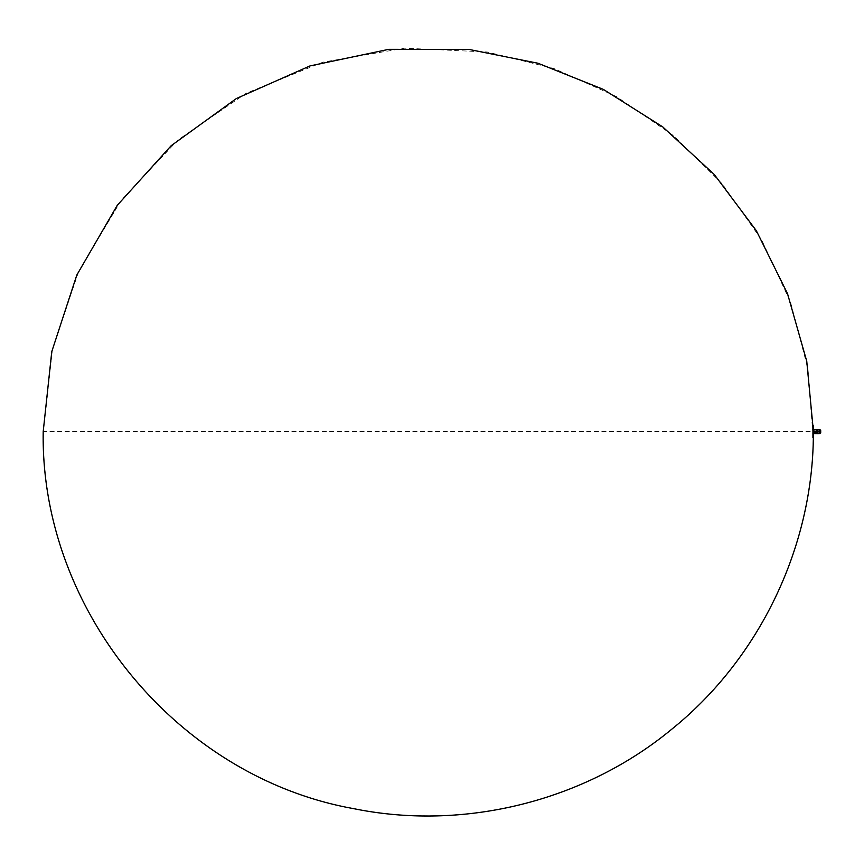 <?xml version="1.0" encoding="UTF-8"?>
<svg xmlns="http://www.w3.org/2000/svg" width="864" height="864" viewBox="0 0 864 864"><rect width="100%" height="100%" fill="white"/><g stroke="black" fill="none" stroke-linecap="round" stroke-linejoin="round"><path stroke-width="0.65" stroke-dasharray="4.32 3.24" d="M813.035 431.622L813.035 432.508L813.035 431.622M812.884 431.622L812.884 425.682L812.884 431.622M814.104 431.903L813.683 431.233L813.683 432M813.305 433.069L813.316 431.19M815.303 431.212L815.303 432.022M813.348 431.622L813.337 425.617L813.337 431.622L43.2 431.622M820.714 432.626L820.422 430.715M819.569 433.555L820.433 432.562L820.433 430.672M819.569 429.678L820.584 430.531L820.238 432.518M817.592 429.559L817.592 433.674L817.614 429.538M818.316 431.352L820.195 430.931L819.493 429.829L817.603 429.624L817.603 433.609A2.106 2.106 0 0 0 817.808 433.534L817.808 429.71L817.808 433.534L817.819 429.71L817.819 433.534L820.152 432.68L818.532 431.654L820.195 432.313L818.111 432.162L818.111 431.082L819.871 431.287L819.871 431.946L818.273 432.162L819.914 432.216L820.228 430.92L820.195 432.691L819.558 433.35L820.055 430.164L819.212 431.168L819.979 430.099L819.99 433.134L818.143 431.644L818.564 431.19M818.608 431.384L819.817 431.244L818.489 431.59M818.564 432.054L819.817 431.989L818.316 431.892M820.066 433.069L820.195 432.313L818.845 432.011M820.195 430.542L819.558 429.829M818.24 431.114L819.979 430.931M819.504 431.255L818.078 431.114M817.603 433.609L817.603 429.624A2.106 2.106 0 0 1 817.808 429.71M818.057 431.212L818.057 432.032M820.141 431.946L819.698 431.287L818.705 432L818.932 431.244L820.184 431.946L818.068 431.957L818.078 431.233L819.698 431.287L818.068 431.287M818.737 431.957L818.953 431.287M820.141 431.298L820.066 431.946L818.953 431.676M818.878 431.287L820.066 431.298L820.066 431.946L820.141 431.363M818.068 431.957L818.705 432M820.141 431.87L818.856 431.957M818.273 431.946L818.122 432.886L818.273 431.946M818.122 432.886L818.273 432.886A1.998 1.998 0 0 1 817.592 433.415M817.592 429.818A1.998 1.998 0 0 1 818.273 430.348L818.273 431.287L818.122 430.348M813.37 429.592L812.884 433.642L812.884 429.592M816.653 433.112L816.75 433.48A1.868 1.868 0 0 0 818.024 432.961L818.024 430.272L818.024 432.961L816.739 432.961L816.512 430.229L816.653 433.112L816.361 430.121L816.21 433.134L816.361 430.121M816.512 433.015L816.739 430.477M815.843 431.039L815.67 432.691M816.113 431.039L815.929 433.015M816.296 433.015L816.458 430.132L816.221 433.015M814.212 433.523L814.212 429.71M816.448 432.994L816.21 430.099L816.372 432.994M816.653 430.132L816.75 429.754A1.868 1.868 0 0 1 818.024 430.272L816.653 430.132L816.361 433.112M815.746 432.691L815.864 430.78M816.005 433.015L816.134 430.79M816.588 430.229L816.739 432.756M816.75 433.102A1.49 1.49 0 0 0 817.214 433.026L816.75 429.754L814.255 429.732L814.255 433.501L816.75 433.48L816.75 430.207M812.57 425.574L812.614 437.702L812.614 425.531L813.283 425.563M813.218 430.175L813.218 433.663L813.218 430.175M813.186 431.622L813.218 433.674C813.1 546.512 759.456 658.487 671.555 729.173C584.626 801.047 464.152 831.06 353.603 808.477C177.93 777.103 40.392 610.049 43.351 431.622L52.391 349.466L78.84 270.961L121.403 200.005L178.092 139.849L246.305 93.182L322.996 62.132L404.665 48.179L487.22 51.991L553.9 68.515L616.648 96.682L673.358 135.54L722.218 183.838L761.724 240.041L790.614 302.422L807.97 368.982L813.11 437.551L813.11 425.682L812.722 437.54M818.921 431.946L818.294 431.957M816.75 433.609L816.75 429.624M813.683 431.19L812.948 431.179M813.683 432.054L812.948 432.054M813.316 431.935L814.028 432M813.316 431.298L814.028 431.244M813.348 431.741L814.212 431.622L813.348 431.503M820.8 432.94L820.8 430.304M817.787 433.534L820.087 433.35M820.087 429.883L817.787 429.71M818.014 431.892L818.014 431.352M818.91 431.233L818.284 431.233M813.337 437.616L812.57 437.659M813.229 432.389L813.229 431.622"/><path stroke-width="1.3" d="M815.303 432.022L815.659 431.201A3.856 3.856 0 0 1 815.659 432.032L815.378 431.136L815.378 432.097L814.147 432.076L814.147 431.158L815.303 431.255M820.433 430.672L819.698 429.808L819.698 433.436L820.433 432.562M820.26 430.628L819.698 429.808M819.623 429.689L819.569 433.555L820.714 432.626L820.714 430.607L819.623 429.689M819.698 433.436L820.26 432.605M819.569 433.555L817.592 433.674L817.592 429.559L819.569 429.678M820.12 429.732L817.614 429.538L817.592 433.674M813.38 433.642L816.75 433.609A1.998 1.998 0 0 0 817.592 433.415M816.75 433.609L816.75 429.624A1.998 1.998 0 0 1 817.592 429.818M816.75 429.624L813.37 429.592M813.337 425.617L813.337 437.616L813.283 425.563M814.126 431.903L814.126 431.33M814.147 431.158L813.337 431.125M814.147 432.076L813.337 432.108M817.711 433.696L820.109 433.512M813.38 431.136L806.749 361.238L787.514 293.641L756.335 230.699L714.28 174.506L662.72 126.878L603.331 89.381L538.078 63.277L469.26 49.486L388.822 49.324L309.949 65.934L236.326 98.55L171.169 145.714L117.223 205.384L76.82 275.033L51.764 351.648L43.2 431.622C40.241 610.146 177.865 777.287 353.635 808.639C464.26 831.222 584.809 801.155 671.771 729.205C759.694 658.433 813.316 546.35 813.37 433.447L813.38 430.855M813.337 437.616L813.38 432.108M813.38 432.389L813.38 431.622"/></g></svg>
